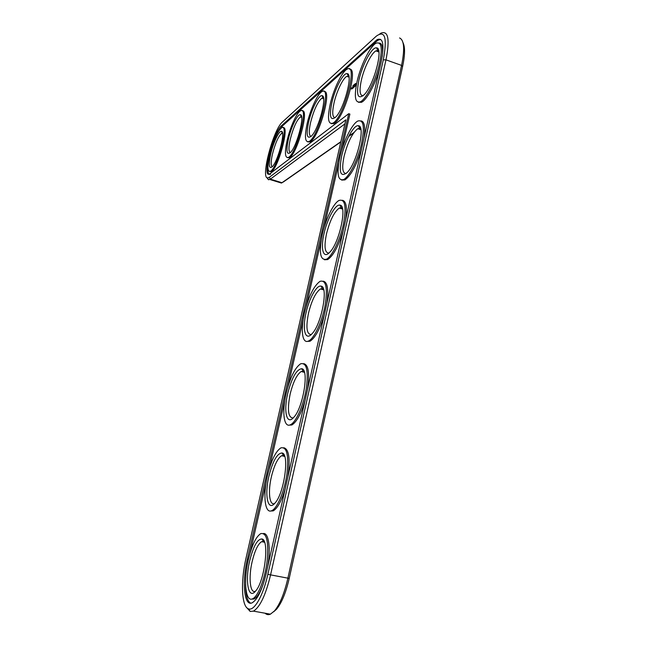<?xml version="1.0" encoding="UTF-8"?>
<svg xmlns="http://www.w3.org/2000/svg" width="647" height="647" viewBox="0 0 647 647"><rect width="100%" height="100%" fill="white"/><g stroke="black" fill="none" stroke-linecap="round" stroke-linejoin="round"><path stroke-width="0.97" d="M273.689 611.771L276.495 609.264C281.631 603.093 285.869 592.806 289.209 578.418L402.571 66.706C405.046 55.027 405.192 47.021 403.008 42.686M278.72 182.228L281.429 183.061L283.685 181.75L340.799 141.96M348.612 136.517L353.529 133.088M359.166 129.165L360.573 128.187M266.855 177.577L268.473 179.777L270.365 179.146L281.979 182.721L340.872 141.661M348.822 136.113L353.893 132.57M358.907 129.076L360.5 127.969M265.044 613.21C266.613 614.715 268.4 615.03 270.414 614.173L274.449 610.954C279.836 604.476 284.292 593.647 287.81 578.483L401.569 65.396C404.868 49.14 404.197 39.993 399.555 37.963M361.123 102.452L361.269 101.991M360.201 127.265L358.98 126.861M269.314 177.318L345.838 119.841L246.038 558.046C240.571 581.208 241.468 606.983 248.577 608.892C254.247 611.253 263.167 595.669 267.842 574.35L383.307 59.864C387.383 37.72 385.03 29.835 376.255 36.2L281.833 122.566C272.735 131.47 260.741 177.788 267.518 177.933L269.314 177.318L270.365 179.146L344.916 123.892M246.458 607.339L250.187 611.447L253.438 611.14C259.965 607.169 265.658 595.183 270.503 575.191L385.976 59.856C389.963 39.216 388.281 30.312 380.946 33.151L379.789 33.903M363.048 95.821C359.772 95.724 359.206 90.548 361.333 80.285C364.01 68.048 371.249 53.264 375.899 50.895L377.727 50.482L378.77 51.129M358.875 80.26C362.191 64.87 372.057 46.519 376.603 47.87C383.792 47.797 373.804 85.396 364.156 94.745C357.815 99.978 356.052 95.149 358.875 80.26M348.733 113.686L247.389 559.057C241.841 582.227 244.113 607.129 252.233 602.761C257.587 599.462 262.261 589.595 266.249 573.161L381.18 61.643C384.48 44.643 383.129 37.308 377.112 39.621L281.51 125.704C272.994 132.603 261.558 179.187 269.726 173.881L348.733 113.686L349.898 114.074L341.535 150.84M357.007 81.821C360.516 65.8 369.979 46.349 376.101 43.171C381.908 41.351 382.814 49.164 378.81 66.592C374.613 82.509 365.976 98.902 360.541 101.749C355.13 103.52 353.949 96.88 357.007 81.821M245.585 584.419C245.617 595.046 247.316 601.298 250.68 603.174M380.711 39.402L378.301 40.049L376.336 41.505L282.424 126.003L279.488 129.885M267.915 167.702C267.68 172.951 268.594 175.111 270.648 174.172M250.122 552.894L266.079 482.694M269.201 468.97L284.817 400.291M287.875 386.849L303.152 319.642M306.144 306.5L321.106 240.716M324.026 227.841L338.672 163.44M379.368 43.017C382.256 43.446 383.194 47.967 382.175 56.58M379.635 68.485C375.381 83.964 366.954 99.581 361.746 102.153L358.543 102.315M283.176 127.791C289.84 125.502 278.016 169.037 271.287 171.576L269.767 171.512M302.254 110.912C309.638 108.809 296.924 154.811 289.338 157.731L287.551 157.698M324.155 91.583C332.404 89.698 318.623 138.498 309.986 141.879L307.859 141.895M349.55 69.213C358.834 67.611 343.759 119.614 333.852 123.561L331.264 123.642M351.224 89.011L351.483 87.871L351.224 89.011M351.523 88.76L351.725 87.871L351.523 88.76M351.806 87.879L351.855 88.493M352.073 88.89L352.785 86.989L352.073 88.89M352.817 86.294L353.133 85.453L352.93 86.229M353.125 85.744L353.375 85.275L353.254 85.76M353.456 85.25L353.359 85.889L353.48 85.258M353.699 85.056L353.602 85.663L353.699 85.056M352.639 88.429L353.003 86.811L352.639 88.429M352.809 88.283L353.521 86.374L352.809 88.283M354.103 84.684L353.958 85.339L354.135 84.7M354.289 85.064L354.605 84.231L354.305 85.072M353.844 86.625L353.367 87.822L353.917 86.649M354.402 86.965L354.774 85.339L354.402 86.965M354.96 84.531L355.349 83.609L354.96 84.531M355.551 83.439L355.276 84.231L355.583 83.447M355.632 83.471L355.502 84.061L355.656 83.479M355.017 86.31L355.138 85.032L354.548 86.771L355.017 86.31M355.591 85.8L355.753 84.531L355.591 85.8M356.675 83.309L356.157 86.035M361.091 120.892C364.576 121.547 365.531 127.386 363.929 138.401M361.616 148.713C356.529 165.244 350.965 175.636 344.916 179.915L341.656 180.084M342.384 200.263C346.291 201.071 347.35 207.719 345.547 220.206M343.177 230.753C338.478 246.175 333.31 255.783 327.673 259.584L324.422 259.762M323.265 281.17C327.608 282.141 328.773 289.71 326.751 303.88M324.325 314.668C319.982 329.032 315.21 337.896 309.994 341.252L306.807 341.43M303.726 363.646C308.522 364.795 309.784 373.408 307.519 389.478M305.036 400.517C301.033 413.886 296.633 422.046 291.846 424.998L288.78 425.16M283.79 447.74C289.023 449.091 290.366 458.869 287.842 477.074M285.303 488.372C281.599 500.802 277.563 508.316 273.188 510.887L270.309 511.033M263.466 533.508C268.699 532.813 270.931 548.438 267.696 566.732M263.094 584.548C260.102 592.595 257.069 597.416 254.004 599.017L251.335 599.138M339.845 157.302C343.282 141.717 351.863 124.078 357.759 121.062C363.695 119.25 364.9 127.03 361.382 144.394C357.613 160.278 349.218 176.696 343.694 179.526C337.831 181.176 336.553 173.768 339.845 157.302M341.64 156.129C344.9 141.062 353.925 124.442 358.454 125.736C365.854 125.688 356.893 163.109 347.213 172.49C340.492 177.796 338.632 172.345 341.64 156.129M346.169 173.509C342.457 173.461 341.762 167.71 344.099 156.267C347.722 142.251 352.275 133.064 357.767 128.696L359.643 128.3L360.8 129.012M330.213 104.191C333.504 89.432 341.762 71.93 346.913 69.286C358.762 61.214 343.694 118.522 332.736 123.197C328.134 124.588 327.285 118.255 330.213 104.191M331.806 102.865C334.887 88.825 343.331 72.504 347.148 73.661C353.432 73.515 344.115 108.963 335.753 117.002C330.423 121.312 329.113 116.597 331.806 102.865M335.065 117.681C332.364 117.325 332.024 112.4 334.038 102.913C336.545 91.639 342.861 78.336 346.784 76.362L348.943 76.435M322.319 234.384C325.667 219.26 333.423 203.279 339.052 200.441C345.069 198.678 346.549 206.514 343.5 223.951C340.136 239.9 332.024 256.43 326.428 259.229C320.152 260.652 318.777 252.37 322.319 234.384M324.034 233.616C327.245 218.904 335.461 203.886 339.918 205.139C347.488 205.139 339.497 242.73 329.833 252.144C323.257 259.56 320.346 249.127 324.034 233.616M328.919 253.05C324.754 253.009 323.945 246.612 326.492 233.866C329.889 220.546 334.143 211.941 339.271 208.043L341.179 207.663L342.409 208.431M307.188 123.415C310.285 109.723 317.588 93.823 321.988 91.591C332.194 84.579 318.356 137.617 308.942 141.547C304.988 142.647 304.397 136.606 307.188 123.415M308.562 122.267C311.45 109.359 318.777 94.68 322.02 95.691C327.56 95.489 318.817 129.02 311.506 135.991C306.977 139.582 305.999 135.005 308.562 122.267M311.118 136.388C308.878 135.83 308.708 131.147 310.617 122.332C313.884 109.877 317.645 101.805 321.899 98.134L323.532 98.109M287.203 140.1C290.123 127.346 296.649 112.78 300.443 110.88C309.331 104.709 296.52 154.083 288.36 157.423C284.915 158.297 284.534 152.522 287.203 140.1M288.4 139.097C291.11 127.16 297.555 113.832 300.345 114.729C305.255 114.495 297.005 146.287 290.56 152.393C286.67 155.409 285.95 150.977 288.4 139.097M290.398 152.563C288.522 151.851 288.489 147.387 290.293 139.186C293.326 127.621 296.69 120.205 300.394 116.961L301.623 116.872M269.686 154.73C273.398 140.569 277.377 131.567 281.631 127.718C289.444 122.251 277.514 168.43 270.365 171.293C267.357 171.981 267.13 166.457 269.686 154.73M270.737 153.849C273.285 142.744 279.019 130.548 281.437 131.341C285.828 131.082 278.016 161.313 272.298 166.691C268.917 169.255 268.4 164.977 270.737 153.849M272.29 166.7C270.713 165.858 270.786 161.613 272.492 153.946C275.323 143.149 278.364 136.299 281.607 133.395L282.545 133.282M304.413 313.116C308.57 296.52 313.771 285.934 319.998 281.348C326.048 279.666 327.762 287.648 325.15 305.295C322.174 321.454 314.353 338.187 308.724 340.92C302.303 344.527 300.378 330.237 304.413 313.116M306.055 312.768C309.193 298.437 316.65 284.882 320.985 286.12C328.684 286.2 321.599 324.349 311.991 333.771C305.182 341.559 302.092 329.315 306.055 312.768M311.256 334.515C306.654 334.442 305.74 327.317 308.514 313.14C311.692 300.475 315.655 292.42 320.402 288.966L322.319 288.619L323.581 289.403M286.12 393.554C290.026 377.775 294.846 367.86 300.588 363.816C306.629 362.255 308.538 370.48 306.314 388.499C303.694 405.006 296.18 422.046 290.552 424.691C283.807 428.427 281.785 411.872 286.12 393.554M287.68 393.643C291.789 377.751 296.447 369.445 301.672 368.717C309.452 368.903 303.184 408.031 293.665 417.444C286.661 425.597 283.451 411.241 287.68 393.643M293.148 417.986C288.133 417.808 287.139 409.866 290.139 394.136C293.115 382.102 296.795 374.564 301.178 371.515L303.079 371.208L304.316 371.976M267.429 475.747C271.101 460.737 275.573 451.452 280.838 447.894C286.831 446.487 288.877 455.059 286.993 473.62C284.68 490.612 277.458 508.073 271.869 510.612C264.858 514.454 262.779 495.287 267.429 475.747M268.901 476.297C272.759 461.133 277.11 453.361 281.963 452.981C289.791 453.296 284.227 493.831 274.821 503.245C267.664 511.737 264.405 494.947 268.901 476.297M274.546 503.536C269.403 505.897 267.882 491.591 271.36 476.92C274.158 465.476 277.571 458.408 281.591 455.723L283.443 455.464L284.615 456.192M248.327 559.76C251.788 545.461 255.921 536.751 260.733 533.629C266.645 532.408 268.788 541.434 267.171 560.698C265.116 578.337 258.185 596.348 252.662 598.766C245.431 602.689 243.361 580.521 248.327 559.76M249.702 560.787C253.333 546.319 257.393 539.04 261.881 538.959C269.702 539.436 264.712 581.823 255.444 591.229C248.181 600.052 244.938 580.488 249.702 560.787M255.419 591.245C250.009 593.978 248.408 577.326 252.16 561.547C254.797 550.646 257.959 544.022 261.631 541.668L263.418 541.466L264.469 542.113M355.939 85.25L356.521 84.086M351.095 88.971L351.289 88.607L351.216 89.019M351.725 88.453L351.855 87.911M353.553 85.169L353.391 85.792L353.602 85.186M267.842 574.35L289.209 578.418M383.307 59.864L385.976 59.856L401.569 65.396L402.571 66.706M247.389 559.057L248.44 559.259M375.147 41.076L376.336 41.505M281.51 125.704L282.424 126.003M276.495 609.264L274.449 610.954M253.438 611.14L270.414 614.173M269.831 179.494L281.429 183.061M378.891 51.962L375.899 50.895M248.577 608.892L250.187 611.447M267.518 177.933L268.473 179.777M377.727 50.482L376.603 47.87M378.301 40.049L377.112 39.621M360.541 101.749L361.746 102.153M343.694 179.526L344.916 179.915M359.643 128.3L358.454 125.736M332.736 123.197L333.852 123.561M348.215 76.047L347.148 73.661M326.428 259.229L327.673 259.584M341.179 207.663L339.918 205.139M308.942 141.547L309.986 141.879M323.047 97.883L322.02 95.691M288.36 157.423L289.338 157.731M301.324 116.751L300.345 114.729M270.365 171.293L271.287 171.576M282.375 133.233L281.437 131.341M308.724 340.92L309.994 341.252M322.319 288.619L320.985 286.12M290.552 424.691L291.846 424.998M303.079 371.208L301.672 368.717M271.869 510.612L273.188 510.887M283.443 455.464L281.963 452.981M252.662 598.766L254.004 599.017M263.418 541.466L261.881 538.959M360.937 129.748L357.767 128.696M349.04 77.147L346.784 76.362M342.546 209.046L339.271 208.043M323.621 98.716L321.899 98.134M301.696 117.39L300.394 116.961M282.593 133.719L281.607 133.395M323.718 289.896L320.402 288.966M304.43 372.332L301.178 371.515M284.696 456.426L281.591 455.723M264.518 542.243L261.631 541.668"/></g></svg>
